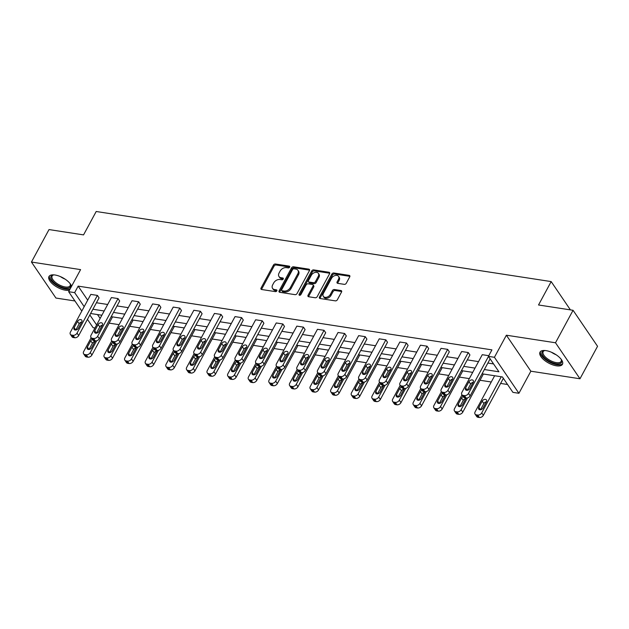 <?xml version="1.0" encoding="UTF-8"?>
<svg xmlns="http://www.w3.org/2000/svg" width="629" height="629" viewBox="0 0 629 629"><rect width="100%" height="100%" fill="white"/><g stroke="black" fill="none" stroke-linecap="round" stroke-linejoin="round"><path stroke-width="0.94" d="M289.647 267.16A1.124 0.778 -34.2 0 0 289.222 266.13L275.447 264.007A1.604 1.116 -34.2 0 0 273.458 265.084L261.051 288.035A1.604 1.116 -34.2 0 0 261.019 289.136A1.604 1.116 -34.2 0 0 261.656 289.513L275.431 291.628A1.124 0.778 -34.2 0 0 276.398 289.843L274.614 289.568A5.134 3.57 -34.2 0 1 272.569 288.381A5.134 3.57 -34.2 0 1 272.672 284.851L273.709 282.94A5.134 3.57 -34.2 0 1 280.062 279.496L281.847 279.771A1.124 0.778 -34.2 0 0 282.806 277.987L281.029 277.711A5.134 3.57 -34.2 0 1 278.985 276.524A5.134 3.57 -34.2 0 1 279.087 272.994L280.117 271.083A5.134 3.57 -34.2 0 1 286.47 267.639L288.255 267.915A1.124 0.778 -34.2 0 0 289.647 267.16M556.398 365.819A12.761 5.488 28.4 0 1 544.109 360.016A12.761 5.488 28.4 0 1 540.012 352.161A12.761 5.488 28.4 0 1 546.074 350.644A12.761 5.488 28.4 0 1 558.371 356.439A12.761 5.488 28.4 0 1 562.46 364.301A12.761 5.488 28.4 0 1 556.398 365.819M69.528 290.055A12.761 5.488 28.4 0 1 65.361 290.181A12.761 5.488 28.4 0 1 53.072 284.379A12.761 5.488 28.4 0 1 48.976 276.524A12.761 5.488 28.4 0 1 55.038 274.999A12.761 5.488 28.4 0 1 71.557 286.305M579.985 378.768L555.501 342.774L506.369 335.21L530.86 371.204L579.985 378.768L597.55 346.296L573.066 310.294L538.526 304.979L551.169 281.588L96.19 211.501L83.547 234.892L49.015 229.569L31.45 262.049L55.934 298.044L74.945 300.976M573.066 310.294L555.501 342.774M344.283 284.347A1.604 1.116 -34.2 0 0 346.272 283.27L349.748 276.831A1.604 1.116 -34.2 0 0 349.779 275.73A1.604 1.116 -34.2 0 0 349.142 275.36L333.85 273.002A1.604 1.116 -34.2 0 0 331.86 274.079L319.453 297.03A1.604 1.116 -34.2 0 0 319.422 298.13A1.604 1.116 -34.2 0 0 320.059 298.508L335.351 300.859A1.604 1.116 -34.2 0 0 337.341 299.789L341.547 292.005A1.604 1.116 -34.2 0 0 341.578 290.905A1.604 1.116 -34.2 0 0 340.942 290.535L334.392 289.521A1.604 1.116 -34.2 0 0 332.411 290.598L330.319 294.458A4.293 2.98 -34.2 0 1 326.758 297.21A4.293 2.98 -34.2 0 1 323.306 296.338A4.293 2.98 -34.2 0 1 323.385 293.389L331.554 278.277A4.293 2.98 -34.2 0 1 335.115 275.526A4.293 2.98 -34.2 0 1 338.575 276.398A4.293 2.98 -34.2 0 1 338.488 279.347L337.128 281.863A1.604 1.116 -34.2 0 0 337.097 282.971A1.604 1.116 -34.2 0 0 337.734 283.341L344.283 284.347M81.809 311.056L68.64 291.699L80.583 269.613L31.45 262.049M68.64 291.699L74.647 292.627L84.192 306.653M484.361 369.545L498.915 371.786L488.419 356.368L491.933 349.873L78.161 286.132L74.647 292.627M488.419 356.368L494.433 357.288L518.917 393.29L512.91 392.362L502.422 376.944L482.058 373.807M506.369 335.21L494.433 357.288M309.437 270.619A1.604 1.116 -34.2 0 0 309.468 269.519A1.604 1.116 -34.2 0 0 308.831 269.149L293.531 266.79A1.604 1.116 -34.2 0 0 291.541 267.868L279.134 290.818A1.604 1.116 -34.2 0 0 279.103 291.927A1.604 1.116 -34.2 0 0 279.74 292.296L295.04 294.655A1.604 1.116 -34.2 0 0 297.022 293.578L309.437 270.619M313.69 269.896L328.983 272.255A1.604 1.116 -34.2 0 1 329.627 272.624A1.604 1.116 -34.2 0 1 329.596 273.725L317.181 296.684A1.604 1.116 -34.2 0 1 315.2 297.761L308.65 296.746A1.604 1.116 -34.2 0 1 308.013 296.377A1.604 1.116 -34.2 0 1 308.045 295.276L313.077 285.967A1.604 1.116 -34.2 0 0 313.108 284.858A1.604 1.116 -34.2 0 0 312.471 284.489L308.124 283.821A1.604 1.116 -34.2 0 0 306.142 284.898L300.898 294.584A1.124 0.778 -34.2 0 1 299.089 294.309L311.701 270.973A1.604 1.116 -34.2 0 1 313.69 269.896L314.351 270.871L329.651 273.23L328.983 272.255M570.417 309.885L551.169 281.588M482.82 373.925L483.158 374.428L462.779 412.129A3.271 2.272 145.8 0 1 458.73 414.322L457.409 414.118A3.271 2.272 145.8 0 1 456.111 413.363L454.452 410.926A3.271 2.272 -34.2 0 0 455.758 411.688L457.079 411.893A3.271 2.272 -34.2 0 0 461.12 409.699L462.779 412.129M441.613 367.572L441.959 368.083L421.572 405.784A3.271 2.272 145.8 0 1 417.522 407.977L416.201 407.773A3.271 2.272 145.8 0 1 414.904 407.01L413.253 404.581A3.271 2.272 -34.2 0 0 414.55 405.335L415.871 405.54A3.271 2.272 -34.2 0 0 419.92 403.354L421.572 405.784M400.406 361.227L400.752 361.738L380.364 399.439A3.271 2.272 145.8 0 1 376.323 401.624L375.002 401.42A3.271 2.272 145.8 0 1 373.697 400.665L372.046 398.236A3.271 2.272 -34.2 0 0 373.343 398.99L374.664 399.195A3.271 2.272 -34.2 0 0 378.713 397.001L380.364 399.439M359.198 354.882L359.544 355.385L339.157 393.086A3.271 2.272 145.8 0 1 335.115 395.279L333.795 395.075A3.271 2.272 145.8 0 1 332.489 394.32L330.838 391.883A3.271 2.272 -34.2 0 0 332.136 392.645L333.456 392.85A3.271 2.272 -34.2 0 0 337.506 390.656L339.157 393.086M317.991 348.537L318.337 349.04L297.957 386.741A3.271 2.272 145.8 0 1 293.908 388.934L292.587 388.73A3.271 2.272 145.8 0 1 291.29 387.967L289.631 385.538A3.271 2.272 -34.2 0 0 290.936 386.292L292.257 386.497A3.271 2.272 -34.2 0 0 296.298 384.311L297.957 386.741M276.791 342.184L277.13 342.695L256.75 380.396A3.271 2.272 145.8 0 1 252.701 382.581L251.38 382.377A3.271 2.272 145.8 0 1 250.083 381.622L248.424 379.193A3.271 2.272 -34.2 0 0 249.729 379.947L251.05 380.152A3.271 2.272 -34.2 0 0 255.091 377.958L256.75 380.396M235.584 335.839L235.93 336.342L215.543 374.043A3.271 2.272 145.8 0 1 211.493 376.236L210.172 376.032A3.271 2.272 145.8 0 1 208.875 375.277L207.224 372.84A3.271 2.272 -34.2 0 0 208.521 373.602L209.842 373.807A3.271 2.272 -34.2 0 0 213.891 371.613L215.543 374.043M194.377 329.494L194.723 329.997L174.335 367.698A3.271 2.272 145.8 0 1 170.294 369.891L168.973 369.687A3.271 2.272 145.8 0 1 167.668 368.924L166.017 366.495A3.271 2.272 -34.2 0 0 167.314 367.257L168.635 367.454A3.271 2.272 -34.2 0 0 172.684 365.268L174.335 367.698M153.169 323.141L153.515 323.652L133.128 361.353A3.271 2.272 145.8 0 1 129.087 363.538L127.766 363.342A3.271 2.272 145.8 0 1 126.46 362.579L124.809 360.15A3.271 2.272 -34.2 0 0 126.107 360.904L127.428 361.109A3.271 2.272 -34.2 0 0 131.477 358.915L133.128 361.353M111.962 316.796L112.308 317.299L91.928 355A3.271 2.272 145.8 0 1 87.879 357.193L86.558 356.989A3.271 2.272 145.8 0 1 85.261 356.234L83.602 353.797A3.271 2.272 -34.2 0 0 84.907 354.559L86.228 354.764A3.271 2.272 -34.2 0 0 90.269 352.57L91.928 355M97.503 314.571L100.137 318.439M109.155 323.133L119.085 324.658M129.763 326.302L139.693 327.835M150.362 329.478L160.293 331.011M170.97 332.655L180.9 334.18M191.57 335.823L201.5 337.356M212.17 339L222.1 340.533M232.777 342.176L242.708 343.701M253.377 345.345L263.307 346.878M273.985 348.521L283.915 350.054M294.584 351.697L304.515 353.223M315.184 354.866L325.114 356.399M335.792 358.043L345.722 359.568M356.391 361.219L366.322 362.744M376.999 364.388L386.929 365.921M397.599 367.564L407.529 369.089M418.199 370.74L428.129 372.266M438.806 373.909L448.736 375.442M459.406 377.086L469.336 378.611M480.013 380.262L491.265 381.992M500.613 383.431L507.564 384.5M132.57 319.972L132.916 320.476L112.528 358.176A3.271 2.272 145.8 0 1 108.479 360.37L107.158 360.165A3.271 2.272 145.8 0 1 105.861 359.403L104.21 356.973A3.271 2.272 -34.2 0 0 105.507 357.736L106.828 357.932A3.271 2.272 -34.2 0 0 110.877 355.747L112.528 358.176M173.777 326.317L174.115 326.821L153.735 364.521A3.271 2.272 145.8 0 1 149.686 366.715L148.365 366.51A3.271 2.272 145.8 0 1 147.068 365.756L145.409 363.318A3.271 2.272 -34.2 0 0 146.714 364.081L148.035 364.285A3.271 2.272 -34.2 0 0 152.076 362.092L153.735 364.521M214.976 332.662L215.322 333.173L194.943 370.874A3.271 2.272 145.8 0 1 190.894 373.06L189.573 372.863A3.271 2.272 145.8 0 1 188.275 372.101L186.616 369.671A3.271 2.272 -34.2 0 0 187.922 370.426L189.243 370.63A3.271 2.272 -34.2 0 0 193.284 368.437L194.943 370.874M256.184 339.015L256.53 339.518L236.142 377.219A3.271 2.272 145.8 0 1 232.101 379.413L230.78 379.208A3.271 2.272 145.8 0 1 229.475 378.446L227.824 376.016A3.271 2.272 -34.2 0 0 229.121 376.771L230.442 376.975A3.271 2.272 -34.2 0 0 234.491 374.79L236.142 377.219M297.391 345.36L297.737 345.864L277.35 383.564A3.271 2.272 145.8 0 1 273.308 385.758L271.987 385.553A3.271 2.272 145.8 0 1 270.682 384.799L269.031 382.361A3.271 2.272 -34.2 0 0 270.328 383.124L271.649 383.328A3.271 2.272 -34.2 0 0 275.699 381.135L277.35 383.564M338.599 351.705L338.945 352.216L318.557 389.917A3.271 2.272 145.8 0 1 314.508 392.103L313.187 391.898A3.271 2.272 145.8 0 1 311.89 391.144L310.239 388.714A3.271 2.272 -34.2 0 0 311.536 389.469L312.857 389.673A3.271 2.272 -34.2 0 0 316.906 387.48L318.557 389.917M379.806 358.05L380.144 358.561L359.764 396.262A3.271 2.272 145.8 0 1 355.715 398.456L354.394 398.251A3.271 2.272 145.8 0 1 353.097 397.489L351.438 395.059A3.271 2.272 -34.2 0 0 352.743 395.814L354.064 396.018A3.271 2.272 -34.2 0 0 358.105 393.833L359.764 396.262M421.005 364.403L421.351 364.906L400.972 402.607A3.271 2.272 145.8 0 1 396.923 404.801L395.602 404.596A3.271 2.272 145.8 0 1 394.304 403.842L392.645 401.404A3.271 2.272 -34.2 0 0 393.951 402.167L395.264 402.371A3.271 2.272 -34.2 0 0 399.313 400.178L400.972 402.607M462.213 370.748L462.559 371.259L442.171 408.96A3.271 2.272 145.8 0 1 438.13 411.146L436.809 410.941A3.271 2.272 145.8 0 1 435.504 410.187L433.853 407.757A3.271 2.272 -34.2 0 0 435.15 408.512L436.471 408.716A3.271 2.272 -34.2 0 0 440.52 406.523L442.171 408.96M94.971 327.984L93.123 327.701L87.447 319.351M530.86 371.204L518.917 393.29M89.829 314.94L96.622 324.934M472.717 372.368L461.458 370.63M452.109 369.192L440.858 367.462M431.51 366.023L420.251 364.285M410.91 362.847L399.651 361.109M390.302 359.67L379.043 357.94M369.703 356.501L358.444 354.764M349.095 353.325L337.844 351.587M328.495 350.149L317.236 348.419M307.896 346.98L296.636 345.242M287.288 343.804L276.029 342.066M266.688 340.627L255.429 338.897M246.081 337.459L234.829 335.721M225.481 334.282L214.222 332.544M204.881 331.106L193.622 329.376M184.273 327.937L173.014 326.199M163.674 324.761L152.415 323.023M143.066 321.584L131.815 319.854M122.466 318.416L111.207 316.678M101.867 315.239L90.607 313.501M92.911 309.248L104.17 310.978M113.511 312.416L124.77 314.154M134.119 315.593L145.378 317.323M154.718 318.769L165.977 320.499M175.318 321.938L186.577 323.676M195.926 325.114L207.185 326.844M216.525 328.283L227.784 330.021M237.133 331.459L248.384 333.197M257.733 334.636L268.992 336.366M278.332 337.804L289.592 339.542M298.94 340.981L310.199 342.719M319.54 344.157L330.799 345.887M340.147 347.326L351.399 349.064M360.747 350.502L372.006 352.24M381.347 353.679L392.606 355.409M401.955 356.847L413.214 358.585M422.554 360.024L433.813 361.761M443.162 363.2L454.413 364.93M463.762 366.369L475.021 368.107M96.426 302.746L107.677 304.483M117.025 305.922L128.285 307.66M137.625 309.098L148.884 310.828M158.233 312.267L169.492 314.005M178.833 315.443L190.092 317.181M199.44 318.62L210.691 320.35M220.04 321.789L231.299 323.526M240.64 324.965L251.899 326.703M261.247 328.141L272.506 329.871M281.847 331.31L293.106 333.048M302.455 334.486L313.706 336.216M323.054 337.663L334.313 339.393M343.654 340.832L354.913 342.569M364.262 344.008L375.521 345.738M384.862 347.184L396.121 348.914M405.461 350.353L416.72 352.091M426.069 353.529L437.328 355.259M446.669 356.698L457.928 358.436M467.276 359.874L478.535 361.612M487.876 363.051L493.561 363.924M78.161 286.132L87.698 300.159M490.133 358.876L470.146 395.845A3.271 2.272 145.8 0 1 466.097 398.039L464.776 397.835A3.271 2.272 145.8 0 1 463.479 397.072L461.82 394.642A3.271 2.272 -34.2 0 1 461.883 392.394L482.27 354.693L488.78 355.7M461.67 351.525L468.267 352.539L447.887 390.239A3.271 2.272 -34.2 0 1 443.838 392.433L442.517 392.229A3.271 2.272 -34.2 0 1 441.22 391.466A3.271 2.272 -34.2 0 1 441.283 389.225L461.67 351.525M441.22 391.466L442.871 393.903A3.271 2.272 145.8 0 0 444.176 394.658L445.497 394.863A3.271 2.272 145.8 0 0 449.538 392.669L469.926 354.968L468.267 352.539M441.063 348.348L447.667 349.362L427.28 387.063A3.271 2.272 -34.2 0 1 423.238 389.257L421.917 389.052A3.271 2.272 -34.2 0 1 420.612 388.297A3.271 2.272 -34.2 0 1 420.683 386.049L441.063 348.348M420.612 388.297L422.271 390.727A3.271 2.272 145.8 0 0 423.569 391.49L424.889 391.686A3.271 2.272 145.8 0 0 428.939 389.5L449.326 351.8L447.667 349.362M420.463 345.172L427.067 346.194L406.68 383.894A3.271 2.272 -34.2 0 1 402.631 386.08L401.31 385.884A3.271 2.272 -34.2 0 1 400.013 385.121A3.271 2.272 -34.2 0 1 400.075 382.872L420.463 345.172M400.013 385.121L401.672 387.558A3.271 2.272 145.8 0 0 402.969 388.313L404.29 388.518A3.271 2.272 145.8 0 0 408.331 386.324L428.719 348.623L427.067 346.194M399.855 342.003L406.46 343.017L386.08 380.718A3.271 2.272 -34.2 0 1 382.031 382.912L380.71 382.707A3.271 2.272 -34.2 0 1 379.413 381.952A3.271 2.272 -34.2 0 1 379.476 379.704L399.855 342.003M379.413 381.952L381.064 384.382A3.271 2.272 145.8 0 0 382.361 385.137L383.682 385.341A3.271 2.272 145.8 0 0 387.731 383.147L408.119 345.447L406.46 343.017M379.256 338.827L385.86 339.841L365.473 377.542A3.271 2.272 -34.2 0 1 361.431 379.735L360.11 379.531A3.271 2.272 -34.2 0 1 358.805 378.776A3.271 2.272 -34.2 0 1 358.868 376.527L379.256 338.827M358.805 378.776L360.464 381.205A3.271 2.272 145.8 0 0 361.761 381.968L363.082 382.173A3.271 2.272 145.8 0 0 367.132 379.979L387.511 342.278L385.86 339.841M358.656 335.65L365.26 336.672L344.873 374.373A3.271 2.272 -34.2 0 1 340.824 376.567L339.503 376.362A3.271 2.272 -34.2 0 1 338.205 375.599A3.271 2.272 -34.2 0 1 338.268 373.351L358.656 335.65M338.205 375.599L339.857 378.037A3.271 2.272 145.8 0 0 341.162 378.792L342.483 378.996A3.271 2.272 145.8 0 0 346.524 376.802L366.911 339.102L365.26 336.672M338.048 332.482L344.653 333.496L324.265 371.196A3.271 2.272 -34.2 0 1 320.224 373.39L318.903 373.186A3.271 2.272 -34.2 0 1 317.606 372.431A3.271 2.272 -34.2 0 1 317.669 370.182L338.048 332.482M317.606 372.431L319.257 374.86A3.271 2.272 145.8 0 0 320.554 375.615L321.875 375.82A3.271 2.272 145.8 0 0 325.924 373.626L346.312 335.925L344.653 333.496M317.448 329.305L324.053 330.319L303.665 368.02A3.271 2.272 -34.2 0 1 299.616 370.214L298.295 370.009A3.271 2.272 -34.2 0 1 296.998 369.254A3.271 2.272 -34.2 0 1 297.061 367.006L317.448 329.305M296.998 369.254L298.657 371.684A3.271 2.272 145.8 0 0 299.954 372.447L301.275 372.651A3.271 2.272 145.8 0 0 305.324 370.457L325.704 332.757L324.053 330.319M296.841 326.129L303.445 327.151L283.066 364.851A3.271 2.272 -34.2 0 1 279.017 367.045L277.696 366.841A3.271 2.272 -34.2 0 1 276.398 366.078A3.271 2.272 -34.2 0 1 276.461 363.829L296.841 326.129M277.68 367.965A2.618 1.816 -34.2 0 0 276.186 369.388L272.813 375.623A2.618 1.816 -34.2 0 0 272.758 377.424A2.618 1.816 -34.2 0 0 274.865 377.95A2.618 1.816 -34.2 0 0 277.035 376.276L280.408 370.041A2.618 1.816 -34.2 0 0 280.636 369.467A3.271 2.272 145.8 0 0 284.717 367.281L305.104 329.58L303.445 327.151M276.241 322.96L282.846 323.974L262.458 361.675A3.271 2.272 -34.2 0 1 258.417 363.869L257.096 363.664A3.271 2.272 -34.2 0 1 255.791 362.909A3.271 2.272 -34.2 0 1 255.854 360.661L276.241 322.96M255.791 362.909L257.45 365.339A3.271 2.272 145.8 0 0 258.747 366.094L260.068 366.298A3.271 2.272 145.8 0 0 264.117 364.112L284.497 326.412L282.846 323.974M255.641 319.784L262.246 320.806L241.858 358.506A3.271 2.272 -34.2 0 1 237.809 360.692L236.488 360.488A3.271 2.272 -34.2 0 1 235.191 359.733A3.271 2.272 -34.2 0 1 235.254 357.484L255.641 319.784M235.191 359.733L236.842 362.162A3.271 2.272 145.8 0 0 238.147 362.925L239.468 363.13A3.271 2.272 145.8 0 0 243.509 360.936L263.897 323.235L262.246 320.806M235.034 316.607L241.638 317.629L221.259 355.33A3.271 2.272 -34.2 0 1 217.209 357.524L215.889 357.319A3.271 2.272 -34.2 0 1 214.591 356.557A3.271 2.272 -34.2 0 1 214.654 354.308L235.034 316.607M214.591 356.557L216.242 358.994A3.271 2.272 145.8 0 0 217.54 359.749L218.861 359.953A3.271 2.272 145.8 0 0 222.91 357.759L243.297 320.059L241.638 317.629M214.434 313.439L221.038 314.453L200.651 352.154A3.271 2.272 -34.2 0 1 196.602 354.347L195.289 354.143A3.271 2.272 -34.2 0 1 193.984 353.388A3.271 2.272 -34.2 0 1 194.047 351.139L214.434 313.439M193.984 353.388L195.643 355.817A3.271 2.272 145.8 0 0 196.94 356.572L198.261 356.777A3.271 2.272 145.8 0 0 202.31 354.591L222.69 316.89L221.038 314.453M193.834 310.262L200.431 311.284L180.051 348.985A3.271 2.272 -34.2 0 1 176.002 351.171L174.681 350.966A3.271 2.272 -34.2 0 1 173.384 350.211A3.271 2.272 -34.2 0 1 173.447 347.963L193.834 310.262M173.384 350.211L175.035 352.641A3.271 2.272 145.8 0 0 176.34 353.404L177.661 353.608A3.271 2.272 145.8 0 0 181.702 351.414L202.09 313.714L200.431 311.284M173.227 307.094L179.831 308.108L159.444 345.808A3.271 2.272 -34.2 0 1 155.402 348.002L154.081 347.798A3.271 2.272 -34.2 0 1 152.776 347.035A3.271 2.272 -34.2 0 1 152.839 344.794L173.227 307.094M152.776 347.035L154.435 349.472A3.271 2.272 145.8 0 0 155.733 350.227L157.053 350.432A3.271 2.272 145.8 0 0 161.103 348.238L181.482 310.537L179.831 308.108M152.627 303.917L159.231 304.931L138.844 342.632A3.271 2.272 -34.2 0 1 134.795 344.826L133.474 344.621A3.271 2.272 -34.2 0 1 132.176 343.866A3.271 2.272 -34.2 0 1 132.239 341.618L152.627 303.917M132.176 343.866L133.828 346.296A3.271 2.272 145.8 0 0 135.133 347.051L136.454 347.255A3.271 2.272 145.8 0 0 140.495 345.069L160.882 307.369L159.231 304.931M132.019 300.741L138.624 301.763L118.244 339.463A3.271 2.272 -34.2 0 1 114.195 341.649L112.874 341.445A3.271 2.272 -34.2 0 1 111.577 340.69A3.271 2.272 -34.2 0 1 111.64 338.441L132.019 300.741M111.577 340.69L113.228 343.119A3.271 2.272 145.8 0 0 114.525 343.882L115.846 344.087A3.271 2.272 145.8 0 0 119.895 341.893L140.283 304.192L138.624 301.763M111.419 297.572L118.024 298.586L97.637 336.287A3.271 2.272 -34.2 0 1 93.595 338.481L92.274 338.276A3.271 2.272 -34.2 0 1 90.969 337.514A3.271 2.272 -34.2 0 1 91.032 335.273L111.419 297.572M90.969 337.514L92.628 339.951A3.271 2.272 145.8 0 0 93.925 340.706L95.246 340.91A3.271 2.272 145.8 0 0 99.296 338.716L119.675 301.016L118.024 298.586M90.82 294.396L97.416 295.41L77.037 333.111A3.271 2.272 -34.2 0 1 72.988 335.304L71.667 335.1A3.271 2.272 -34.2 0 1 70.369 334.345A3.271 2.272 -34.2 0 1 70.432 332.096L90.82 294.396M70.369 334.345L72.02 336.774A3.271 2.272 145.8 0 0 73.326 337.529L74.647 337.734A3.271 2.272 145.8 0 0 78.688 335.548L99.075 297.847L97.416 295.41M278.985 276.524L279.646 277.491A5.134 3.57 -34.2 0 0 281.69 278.686L281.029 277.711M283.278 278.93L281.69 278.686M272.569 288.381L273.238 289.356A5.134 3.57 -34.2 0 0 275.274 290.543L274.614 289.568M276.862 290.787L275.274 290.543M289.686 267.073L276.107 264.982A1.604 1.116 -34.2 0 0 274.126 266.051L261.711 289.01A1.604 1.116 -34.2 0 0 261.546 289.489M309.594 270.14A1.604 1.116 -34.2 0 0 309.492 270.124L294.191 267.765A1.604 1.116 -34.2 0 0 292.21 268.842L279.795 291.793A1.604 1.116 -34.2 0 0 279.638 292.273M293.995 268.795A1.124 0.778 -34.2 0 0 292.603 269.55L281.706 289.694A1.124 0.778 -34.2 0 0 282.13 290.732L284.009 291.023A5.134 3.57 -34.2 0 0 290.37 287.579L297.816 273.804A5.134 3.57 -34.2 0 0 297.91 270.273A5.134 3.57 -34.2 0 0 295.874 269.086L293.995 268.795M281.69 290.472L282.35 291.439A1.124 0.778 -34.2 0 0 282.791 291.699L282.13 290.732M297.91 270.273L298.578 271.248A5.134 3.57 -34.2 0 1 298.476 274.779L291.03 288.554A5.134 3.57 -34.2 0 1 284.678 291.99L282.791 291.699M313.108 284.858L313.769 285.833A1.604 1.116 -34.2 0 1 313.737 286.934L308.705 296.243A1.604 1.116 -34.2 0 0 308.54 296.731M314.351 270.871A1.604 1.116 -34.2 0 0 312.361 271.948L299.75 295.284A1.124 0.778 -34.2 0 0 299.711 295.347M318.298 276.304A4.293 2.98 -34.2 0 0 318.384 273.356A4.293 2.98 -34.2 0 0 314.925 272.483A4.293 2.98 -34.2 0 0 311.363 275.235L308.485 280.558A1.604 1.116 -34.2 0 0 308.454 281.666A1.604 1.116 -34.2 0 0 309.091 282.036L313.439 282.704A1.604 1.116 -34.2 0 0 315.42 281.627L318.298 276.304L318.958 277.279A4.293 2.98 -34.2 0 0 319.045 274.33L318.384 273.356M308.454 281.666L309.114 282.633A1.604 1.116 -34.2 0 0 309.751 283.011L309.091 282.036M318.958 277.279L316.08 282.602A1.604 1.116 -34.2 0 1 314.099 283.679L309.751 283.011M338.575 276.398L339.235 277.373A4.293 2.98 -34.2 0 1 339.157 280.322L337.789 282.838A1.604 1.116 -34.2 0 0 337.631 283.317M323.306 296.338L323.966 297.313A4.293 2.98 -34.2 0 0 327.426 298.185A4.293 2.98 -34.2 0 0 330.98 295.433L330.319 294.458M341.712 291.526A1.604 1.116 -34.2 0 0 341.602 291.502L335.053 290.496A1.604 1.116 -34.2 0 0 333.071 291.573L330.98 295.433M349.913 276.351A1.604 1.116 -34.2 0 0 349.803 276.328L334.51 273.977A1.604 1.116 -34.2 0 0 332.521 275.054L320.114 298.004A1.604 1.116 -34.2 0 0 319.949 298.484M83.602 353.797A3.271 2.272 -34.2 0 1 83.665 351.556L91.134 337.749M96.638 340.8L90.269 352.57M94.971 341.5A2.618 1.816 -34.2 0 0 92.408 343.253L89.051 349.465M92.259 339.408A2.618 1.816 -34.2 0 0 90.757 340.824L87.384 347.059A2.618 1.816 -34.2 0 0 87.337 348.859A2.618 1.816 -34.2 0 0 89.444 349.386A2.618 1.816 -34.2 0 0 91.614 347.711L94.979 341.476A2.618 1.816 -34.2 0 0 95.207 340.902M78.373 328.252A2.618 1.816 145.8 0 1 76.203 329.934A2.618 1.816 145.8 0 1 74.096 329.399A2.618 1.816 145.8 0 1 74.151 327.599L77.524 321.364A2.618 1.816 145.8 0 1 79.686 319.689A2.618 1.816 145.8 0 1 81.794 320.216A2.618 1.816 145.8 0 1 81.746 322.017L78.373 328.252M75.818 330.013L79.175 323.801A2.618 1.816 145.8 0 1 81.731 322.04M104.21 356.973A3.271 2.272 -34.2 0 1 104.272 354.725L111.734 340.926M117.238 343.977L110.877 355.747M115.571 344.676A2.618 1.816 -34.2 0 0 113.016 346.43L109.658 352.641L107.991 350.235A2.618 1.816 -34.2 0 0 107.936 352.028A2.618 1.816 -34.2 0 0 110.044 352.562A2.618 1.816 -34.2 0 0 112.214 350.888L115.587 344.645A2.618 1.816 -34.2 0 0 115.807 344.079M112.858 342.577A2.618 1.816 -34.2 0 0 111.357 344L107.991 350.235M124.809 360.15A3.271 2.272 -34.2 0 1 124.872 357.901L132.334 344.102M137.837 347.153L131.477 358.915M136.178 347.845A2.618 1.816 -34.2 0 0 133.615 349.606L130.258 355.817L128.591 353.404A2.618 1.816 -34.2 0 0 128.536 355.204A2.618 1.816 -34.2 0 0 130.643 355.739A2.618 1.816 -34.2 0 0 132.813 354.056L136.186 347.821A2.618 1.816 -34.2 0 0 136.414 347.255M133.458 345.753A2.618 1.816 -34.2 0 0 131.964 347.169L128.591 353.404M98.981 331.428A2.618 1.816 145.8 0 1 96.811 333.103A2.618 1.816 145.8 0 1 94.704 332.576A2.618 1.816 145.8 0 1 94.751 330.775L98.124 324.54A2.618 1.816 145.8 0 1 100.294 322.858A2.618 1.816 145.8 0 1 102.401 323.392A2.618 1.816 145.8 0 1 102.346 325.193L98.981 331.428M96.418 333.181L99.775 326.97A2.618 1.816 145.8 0 1 102.338 325.217M119.581 334.597A2.618 1.816 145.8 0 1 117.411 336.279A2.618 1.816 145.8 0 1 115.304 335.744A2.618 1.816 145.8 0 1 115.351 333.952L118.724 327.717A2.618 1.816 145.8 0 1 120.894 326.034A2.618 1.816 145.8 0 1 123.001 326.569A2.618 1.816 145.8 0 1 122.954 328.362L119.581 334.597M117.025 336.358L120.383 330.146A2.618 1.816 145.8 0 1 122.938 328.393M70.118 283.648A11.039 4.749 28.4 0 1 70.377 284.182A11.039 4.749 28.4 0 1 66.619 288.255A11.039 4.749 28.4 0 1 55.281 283.648A11.039 4.749 28.4 0 1 53.3 274.944A11.039 4.749 28.4 0 1 53.89 274.865M53.78 274.881A10.221 4.395 -151.6 0 0 52.121 276.037A10.221 4.395 -151.6 0 0 56.036 282.838A10.221 4.395 -151.6 0 0 70.11 285.763A10.221 4.395 -151.6 0 0 70.173 283.742M49.447 275.919A12.674 5.449 -151.6 0 0 54.464 283.954A12.674 5.449 -151.6 0 0 70.133 288.939M561.154 359.285A11.039 4.749 28.4 0 1 561.414 359.819A11.039 4.749 28.4 0 1 557.656 363.892A11.039 4.749 28.4 0 1 546.31 359.285A11.039 4.749 28.4 0 1 544.337 350.581A11.039 4.749 28.4 0 1 544.918 350.51M544.808 350.518A10.221 4.395 -151.6 0 0 543.157 351.682A10.221 4.395 -151.6 0 0 547.073 358.483A10.221 4.395 -151.6 0 0 561.147 361.4A10.221 4.395 -151.6 0 0 561.21 359.387M540.476 351.556A12.674 5.449 -151.6 0 0 545.5 359.591A12.674 5.449 -151.6 0 0 562.711 363.578M145.409 363.318A3.271 2.272 -34.2 0 1 145.48 361.077L152.941 347.271M158.445 350.322L152.076 362.092M156.778 351.021A2.618 1.816 -34.2 0 0 154.223 352.775L150.866 358.986M154.066 348.93A2.618 1.816 -34.2 0 0 152.564 350.345L149.191 356.58A2.618 1.816 -34.2 0 0 149.144 358.381A2.618 1.816 -34.2 0 0 151.251 358.907A2.618 1.816 -34.2 0 0 153.421 357.233L156.794 350.998A2.618 1.816 -34.2 0 0 157.014 350.424M140.181 337.773A2.618 1.816 145.8 0 1 138.01 339.456A2.618 1.816 145.8 0 1 135.903 338.921A2.618 1.816 145.8 0 1 135.958 337.12L139.331 330.885A2.618 1.816 145.8 0 1 141.501 329.211A2.618 1.816 145.8 0 1 143.609 329.738A2.618 1.816 145.8 0 1 143.554 331.538L140.181 337.773M137.625 339.526L140.982 333.323A2.618 1.816 145.8 0 1 143.538 331.562M166.017 366.495A3.271 2.272 -34.2 0 1 166.08 364.246L173.541 350.447M179.045 353.498L172.684 365.268M177.378 354.198A2.618 1.816 -34.2 0 0 174.823 355.951L171.465 362.162M174.665 352.098A2.618 1.816 -34.2 0 0 173.172 353.522L169.799 359.757A2.618 1.816 -34.2 0 0 169.744 361.549A2.618 1.816 -34.2 0 0 171.851 362.084A2.618 1.816 -34.2 0 0 174.021 360.409L177.394 354.166A2.618 1.816 -34.2 0 0 177.622 353.6M160.788 340.949A2.618 1.816 145.8 0 1 158.618 342.624A2.618 1.816 145.8 0 1 156.511 342.097A2.618 1.816 145.8 0 1 156.558 340.297L159.931 334.062A2.618 1.816 145.8 0 1 162.101 332.379A2.618 1.816 145.8 0 1 164.208 332.914A2.618 1.816 145.8 0 1 164.161 334.714L160.788 340.949M158.225 342.703L161.59 336.491A2.618 1.816 145.8 0 1 164.145 334.738M186.616 369.671A3.271 2.272 -34.2 0 1 186.679 367.422L194.141 353.624M199.652 356.667L193.284 368.437M195.273 355.275A2.618 1.816 -34.2 0 0 193.771 356.69L190.398 362.925A2.618 1.816 -34.2 0 0 190.351 364.726A2.618 1.816 -34.2 0 0 192.458 365.26A2.618 1.816 -34.2 0 0 194.628 363.578L197.993 357.343A2.618 1.816 -34.2 0 0 195.422 359.128L192.065 365.339M197.993 357.343A2.618 1.816 -34.2 0 0 198.221 356.777M181.388 344.118A2.618 1.816 145.8 0 1 179.218 345.801A2.618 1.816 145.8 0 1 177.111 345.266A2.618 1.816 145.8 0 1 177.166 343.473L180.531 337.238A2.618 1.816 145.8 0 1 182.701 335.556A2.618 1.816 145.8 0 1 184.808 336.09A2.618 1.816 145.8 0 1 184.761 337.883L181.388 344.118M178.833 345.879L182.19 339.668A2.618 1.816 145.8 0 1 184.745 337.915M207.224 372.84A3.271 2.272 -34.2 0 1 207.287 370.599L214.748 356.792M220.252 359.843L213.891 371.613M218.585 360.543A2.618 1.816 -34.2 0 0 216.03 362.296L212.673 368.508M215.873 358.444A2.618 1.816 -34.2 0 0 214.371 359.867L211.006 366.102A2.618 1.816 -34.2 0 0 210.951 367.902A2.618 1.816 -34.2 0 0 213.058 368.429A2.618 1.816 -34.2 0 0 215.228 366.754L218.601 360.519A2.618 1.816 -34.2 0 0 218.821 359.945M201.995 347.294A2.618 1.816 145.8 0 1 199.825 348.977A2.618 1.816 145.8 0 1 197.718 348.442A2.618 1.816 145.8 0 1 197.765 346.642L201.138 340.407A2.618 1.816 145.8 0 1 203.309 338.732A2.618 1.816 145.8 0 1 205.416 339.259A2.618 1.816 145.8 0 1 205.361 341.06L201.995 347.294M199.432 349.048L202.79 342.844A2.618 1.816 145.8 0 1 205.353 341.083M227.824 376.016A3.271 2.272 -34.2 0 1 227.887 373.768L235.348 359.969M240.852 363.019L234.491 374.79M239.193 363.719A2.618 1.816 -34.2 0 0 236.63 365.473L233.273 371.684M236.473 361.62A2.618 1.816 -34.2 0 0 234.979 363.043L231.606 369.278A2.618 1.816 -34.2 0 0 231.551 371.071A2.618 1.816 -34.2 0 0 233.658 371.605A2.618 1.816 -34.2 0 0 235.828 369.931L239.201 363.688A2.618 1.816 -34.2 0 0 239.429 363.122M222.595 350.471A2.618 1.816 145.8 0 1 220.425 352.146A2.618 1.816 145.8 0 1 218.318 351.619A2.618 1.816 145.8 0 1 218.365 349.818L221.738 343.583A2.618 1.816 145.8 0 1 223.908 341.901A2.618 1.816 145.8 0 1 226.015 342.435A2.618 1.816 145.8 0 1 225.968 344.236L222.595 350.471M220.04 352.224L223.397 346.013A2.618 1.816 145.8 0 1 225.953 344.26M248.424 379.193A3.271 2.272 -34.2 0 1 248.486 376.944L255.956 363.137M261.46 366.188L255.091 377.958M259.793 366.888A2.618 1.816 -34.2 0 0 257.237 368.649L253.872 374.853M257.08 364.796A2.618 1.816 -34.2 0 0 255.578 366.212L252.205 372.447A2.618 1.816 -34.2 0 0 252.158 374.247A2.618 1.816 -34.2 0 0 254.265 374.782A2.618 1.816 -34.2 0 0 256.435 373.099L259.808 366.864A2.618 1.816 -34.2 0 0 260.029 366.29M243.195 353.64A2.618 1.816 145.8 0 1 241.025 355.322A2.618 1.816 145.8 0 1 238.918 354.787A2.618 1.816 145.8 0 1 238.973 352.995L242.346 346.752A2.618 1.816 145.8 0 1 244.516 345.077A2.618 1.816 145.8 0 1 246.623 345.612A2.618 1.816 145.8 0 1 246.568 347.405L243.195 353.64M240.64 355.401L243.997 349.189A2.618 1.816 145.8 0 1 246.552 347.436M269.031 382.361A3.271 2.272 -34.2 0 1 269.094 380.12L276.556 366.314M282.059 369.365L275.699 381.135M280.392 370.064A2.618 1.816 -34.2 0 0 277.837 371.818L274.48 378.029M289.631 385.538A3.271 2.272 -34.2 0 1 289.694 383.289L297.155 369.49M302.667 372.541L296.298 384.311M301 373.241A2.618 1.816 -34.2 0 0 298.437 374.994L295.08 381.205M298.288 371.141A2.618 1.816 -34.2 0 0 296.786 372.565L293.413 378.8A2.618 1.816 -34.2 0 0 293.366 380.592A2.618 1.816 -34.2 0 0 295.473 381.127A2.618 1.816 -34.2 0 0 297.643 379.444L301.008 373.209A2.618 1.816 -34.2 0 0 301.236 372.643M310.239 388.714A3.271 2.272 -34.2 0 1 310.301 386.465L317.763 372.659M323.267 375.71L316.906 387.48M321.6 376.409A2.618 1.816 -34.2 0 0 319.045 378.171L315.687 384.374M318.887 374.318A2.618 1.816 -34.2 0 0 317.386 375.733L314.013 381.968A2.618 1.816 -34.2 0 0 313.965 383.769A2.618 1.816 -34.2 0 0 316.072 384.303A2.618 1.816 -34.2 0 0 318.243 382.621L321.616 376.386A2.618 1.816 -34.2 0 0 321.836 375.812M330.838 391.883A3.271 2.272 -34.2 0 1 330.901 389.642L338.363 375.835M343.866 378.886L337.506 390.656M342.2 379.586A2.618 1.816 -34.2 0 0 339.644 381.339L336.287 387.55M339.487 377.486A2.618 1.816 -34.2 0 0 337.993 378.91L334.62 385.145A2.618 1.816 -34.2 0 0 334.565 386.945A2.618 1.816 -34.2 0 0 336.672 387.472A2.618 1.816 -34.2 0 0 338.842 385.797L342.215 379.562A2.618 1.816 -34.2 0 0 342.443 378.988M351.438 395.059A3.271 2.272 -34.2 0 1 351.501 392.811L358.97 379.012M364.474 382.062L358.105 393.833M362.807 382.762A2.618 1.816 -34.2 0 0 360.252 384.516L356.887 390.727L355.22 388.321A2.618 1.816 -34.2 0 0 355.173 390.114A2.618 1.816 -34.2 0 0 357.28 390.648A2.618 1.816 -34.2 0 0 359.45 388.966L362.823 382.731A2.618 1.816 -34.2 0 0 363.043 382.165M360.095 380.663A2.618 1.816 -34.2 0 0 358.593 382.086L355.22 388.321M372.046 398.236A3.271 2.272 -34.2 0 1 372.109 395.987L379.57 382.18M385.074 385.231L378.713 397.001M383.407 385.931A2.618 1.816 -34.2 0 0 380.852 387.692L377.494 393.896L375.827 391.49A2.618 1.816 -34.2 0 0 375.772 393.29A2.618 1.816 -34.2 0 0 377.88 393.825A2.618 1.816 -34.2 0 0 380.05 392.142L383.423 385.907A2.618 1.816 -34.2 0 0 383.651 385.333M380.694 383.839A2.618 1.816 -34.2 0 0 379.193 385.255L375.827 391.49M392.645 401.404A3.271 2.272 -34.2 0 1 392.708 399.156L400.17 385.357M405.674 388.408L399.313 400.178M404.015 389.107A2.618 1.816 -34.2 0 0 401.451 390.861L398.094 397.072M401.294 387.008A2.618 1.816 -34.2 0 0 399.8 388.431L396.427 394.666A2.618 1.816 -34.2 0 0 396.38 396.467A2.618 1.816 -34.2 0 0 398.487 396.993A2.618 1.816 -34.2 0 0 400.657 395.319L404.022 389.084A2.618 1.816 -34.2 0 0 404.25 388.51M413.253 404.581A3.271 2.272 -34.2 0 1 413.316 402.332L420.777 388.533M426.281 391.584L419.92 403.354M424.614 392.284A2.618 1.816 -34.2 0 0 422.059 394.037L418.702 400.248M421.902 390.184A2.618 1.816 -34.2 0 0 420.4 391.6L417.027 397.843A2.618 1.816 -34.2 0 0 416.98 399.635A2.618 1.816 -34.2 0 0 419.087 400.17A2.618 1.816 -34.2 0 0 421.257 398.487L424.63 392.252A2.618 1.816 -34.2 0 0 424.85 391.686M433.853 407.757A3.271 2.272 -34.2 0 1 433.916 405.508L441.377 391.702M446.881 394.753L440.52 406.523M442.501 393.361A2.618 1.816 -34.2 0 0 441.008 394.776L437.635 401.011A2.618 1.816 -34.2 0 0 437.58 402.812A2.618 1.816 -34.2 0 0 439.687 403.346A2.618 1.816 -34.2 0 0 441.857 401.664L445.23 395.429A2.618 1.816 -34.2 0 0 442.659 397.206L439.301 403.417M445.23 395.429A2.618 1.816 -34.2 0 0 445.458 394.855M454.452 410.926A3.271 2.272 -34.2 0 1 454.515 408.677L461.985 394.878M467.489 397.929L461.12 409.699M465.822 398.629A2.618 1.816 -34.2 0 0 463.266 400.382L459.901 406.593M463.109 396.529A2.618 1.816 -34.2 0 0 461.607 397.953L458.234 404.188A2.618 1.816 -34.2 0 0 458.187 405.988A2.618 1.816 -34.2 0 0 460.294 406.515A2.618 1.816 -34.2 0 0 462.464 404.84L465.837 398.605A2.618 1.816 -34.2 0 0 466.058 398.031M263.803 356.816A2.618 1.816 145.8 0 1 261.633 358.499A2.618 1.816 145.8 0 1 259.525 357.964A2.618 1.816 145.8 0 1 259.573 356.163L262.946 349.928A2.618 1.816 145.8 0 1 265.116 348.254A2.618 1.816 145.8 0 1 267.223 348.781A2.618 1.816 145.8 0 1 267.176 350.581L263.803 356.816M259.573 356.163L261.216 358.577L264.597 352.358A2.618 1.816 145.8 0 1 267.16 350.605M284.402 359.992A2.618 1.816 145.8 0 1 282.232 361.667A2.618 1.816 145.8 0 1 280.125 361.14A2.618 1.816 145.8 0 1 280.18 359.34L283.545 353.105A2.618 1.816 145.8 0 1 285.715 351.422A2.618 1.816 145.8 0 1 287.823 351.957A2.618 1.816 145.8 0 1 287.775 353.757L284.402 359.992M280.18 359.34L281.816 361.746L285.204 355.534A2.618 1.816 145.8 0 1 287.76 353.781M279.017 367.045L280.668 369.475L279.355 369.27A3.271 2.272 145.8 0 1 278.049 368.515L276.398 366.078M305.01 363.161A2.618 1.816 145.8 0 1 302.84 364.844A2.618 1.816 145.8 0 1 300.733 364.309A2.618 1.816 145.8 0 1 300.78 362.516L304.153 356.273A2.618 1.816 145.8 0 1 306.323 354.599A2.618 1.816 145.8 0 1 308.43 355.133A2.618 1.816 145.8 0 1 308.375 356.926L305.01 363.161M300.78 362.516L302.423 364.922L305.804 358.711A2.618 1.816 145.8 0 1 308.367 356.95M325.61 366.337A2.618 1.816 145.8 0 1 323.44 368.012A2.618 1.816 145.8 0 1 321.333 367.485A2.618 1.816 145.8 0 1 321.38 365.685L324.753 359.45A2.618 1.816 145.8 0 1 326.923 357.775A2.618 1.816 145.8 0 1 329.03 358.302A2.618 1.816 145.8 0 1 328.983 360.103L325.61 366.337M323.054 368.091L326.412 361.879A2.618 1.816 145.8 0 1 328.967 360.126M346.209 369.514A2.618 1.816 145.8 0 1 344.039 371.189A2.618 1.816 145.8 0 1 341.932 370.654A2.618 1.816 145.8 0 1 341.987 368.861L345.36 362.626A2.618 1.816 145.8 0 1 347.53 360.944A2.618 1.816 145.8 0 1 349.638 361.478A2.618 1.816 145.8 0 1 349.582 363.279L346.209 369.514M343.654 371.267L347.011 365.056A2.618 1.816 145.8 0 1 349.567 363.303M366.817 372.683A2.618 1.816 145.8 0 1 364.647 374.365A2.618 1.816 145.8 0 1 362.54 373.83A2.618 1.816 145.8 0 1 362.587 372.038L365.96 365.795A2.618 1.816 145.8 0 1 368.13 364.12A2.618 1.816 145.8 0 1 370.237 364.655A2.618 1.816 145.8 0 1 370.19 366.448L366.817 372.683M364.254 374.444L367.611 368.232A2.618 1.816 145.8 0 1 370.174 366.471M387.417 375.859A2.618 1.816 145.8 0 1 385.247 377.534A2.618 1.816 145.8 0 1 383.14 377.007A2.618 1.816 145.8 0 1 383.195 375.206L386.56 368.971A2.618 1.816 145.8 0 1 388.73 367.297A2.618 1.816 145.8 0 1 390.837 367.823A2.618 1.816 145.8 0 1 390.79 369.624L387.417 375.859M384.862 377.612L388.219 371.401A2.618 1.816 145.8 0 1 390.774 369.648M408.017 379.035A2.618 1.816 145.8 0 1 405.854 380.71A2.618 1.816 145.8 0 1 403.747 380.175A2.618 1.816 145.8 0 1 403.794 378.383L407.167 372.148A2.618 1.816 145.8 0 1 409.337 370.465A2.618 1.816 145.8 0 1 411.445 371A2.618 1.816 145.8 0 1 411.39 372.8L408.017 379.035M405.461 380.789L408.819 374.577A2.618 1.816 145.8 0 1 411.382 372.824M428.624 382.204A2.618 1.816 145.8 0 1 426.454 383.887A2.618 1.816 145.8 0 1 424.347 383.352A2.618 1.816 145.8 0 1 424.394 381.551L427.767 375.316A2.618 1.816 145.8 0 1 429.937 373.642A2.618 1.816 145.8 0 1 432.044 374.176A2.618 1.816 145.8 0 1 431.997 375.969L428.624 382.204M426.069 383.965L429.426 377.754A2.618 1.816 145.8 0 1 431.981 375.993M449.224 385.38A2.618 1.816 145.8 0 1 447.054 387.055A2.618 1.816 145.8 0 1 444.947 386.528A2.618 1.816 145.8 0 1 445.002 384.728L448.375 378.493A2.618 1.816 145.8 0 1 450.545 376.818A2.618 1.816 145.8 0 1 452.652 377.345A2.618 1.816 145.8 0 1 452.597 379.145L449.224 385.38M446.669 387.134L450.026 380.922A2.618 1.816 145.8 0 1 452.581 379.169M501.25 376.763L481.728 412.868A3.271 2.272 -34.2 0 1 477.678 415.061L476.357 414.857A3.271 2.272 -34.2 0 1 475.06 414.102A3.271 2.272 -34.2 0 1 475.123 411.853L494.646 375.741M503.365 378.336L483.379 415.305A3.271 2.272 145.8 0 1 479.337 417.499L478.016 417.294A3.271 2.272 145.8 0 1 476.711 416.532L475.06 414.102M486.421 401.797A2.618 1.816 -34.2 0 0 483.866 403.559L480.509 409.77M483.064 408.009L486.437 401.774A2.618 1.816 -34.2 0 0 486.484 399.981A2.618 1.816 -34.2 0 0 484.377 399.446A2.618 1.816 -34.2 0 0 482.207 401.121L478.842 407.364A2.618 1.816 -34.2 0 0 478.787 409.157A2.618 1.816 -34.2 0 0 480.894 409.691A2.618 1.816 -34.2 0 0 483.064 408.009M488.474 356.446L468.487 393.416A3.271 2.272 -34.2 0 1 464.446 395.602L463.125 395.405A3.271 2.272 -34.2 0 1 461.82 394.642M469.832 388.557A2.618 1.816 145.8 0 1 467.661 390.232A2.618 1.816 145.8 0 1 465.554 389.697A2.618 1.816 145.8 0 1 465.602 387.904L468.975 381.669A2.618 1.816 145.8 0 1 471.145 379.987A2.618 1.816 145.8 0 1 473.252 380.521A2.618 1.816 145.8 0 1 473.205 382.314L469.832 388.557M467.268 390.31L470.626 384.099A2.618 1.816 145.8 0 1 473.189 382.346M289.749 266.9L289.222 266.13M276.917 290.614L276.398 289.843M283.333 278.757L282.806 277.987M261.711 289.01L261.051 288.035M274.126 266.051L273.458 265.084M276.107 264.982L275.447 264.007M279.795 291.793L279.134 290.818M292.21 268.842L291.541 267.868M294.191 267.765L293.531 266.79M309.492 270.124L308.831 269.149M284.678 291.99L284.009 291.023M291.03 288.554L290.37 287.579M298.476 274.779L297.816 273.804M308.705 296.243L308.045 295.276M313.737 286.934L313.077 285.967M299.75 295.284L299.089 294.309M312.361 271.948L311.701 270.973M314.099 283.679L313.439 282.704M316.08 282.602L315.42 281.627M337.789 282.838L337.128 281.863M339.157 280.322L338.488 279.347M333.071 291.573L332.411 290.598M335.053 290.496L334.392 289.521M341.602 291.502L340.942 290.535M320.114 298.004L319.453 297.03M332.521 275.054L331.86 274.079M334.51 273.977L333.85 273.002M349.803 276.328L349.142 275.36M84.907 354.559L86.558 356.989M86.228 354.764L87.879 357.193M89.027 349.472L87.384 347.059M92.408 343.253L90.757 340.824M78.688 335.548L77.037 333.111M74.647 337.734L72.988 335.304M73.326 337.529L71.667 335.1M74.151 327.599L75.787 330.013M77.524 321.364L79.175 323.801M105.507 357.736L107.158 360.165M106.828 357.932L108.479 360.37M113.016 346.43L111.357 344M126.107 360.904L127.766 363.342M127.428 361.109L129.087 363.538M133.615 349.606L131.964 347.169M99.296 338.716L97.637 336.287M95.246 340.91L93.595 338.481M93.925 340.706L92.274 338.276M94.751 330.775L96.394 333.189M98.124 324.54L99.775 326.97M119.895 341.893L118.244 339.463M115.846 344.087L114.195 341.649M114.525 343.882L112.874 341.445M115.351 333.952L116.994 336.358M118.724 327.717L120.383 330.146M65.07 279.119A10.221 4.395 28.4 0 1 60.439 276.618M556.099 354.756A10.221 4.395 28.4 0 1 551.476 352.256M146.714 364.081L148.365 366.51M148.035 364.285L149.686 366.715M150.834 358.994L149.191 356.58M154.223 352.775L152.564 350.345M140.495 345.069L138.844 342.632M136.454 347.255L134.795 344.826M135.133 347.051L133.474 344.621M135.958 337.12L137.594 339.534M139.331 330.885L140.982 333.323M167.314 367.257L168.973 369.687M168.635 367.454L170.294 369.891M171.434 362.162L169.799 359.757M174.823 355.951L173.172 353.522M161.103 348.238L159.444 345.808M157.053 350.432L155.402 348.002M155.733 350.227L154.081 347.798M156.558 340.297L158.201 342.711M159.931 334.062L161.59 336.491M187.922 370.426L189.573 372.863M189.243 370.63L190.894 373.06M192.042 365.339L190.398 362.925M195.422 359.128L193.771 356.69M181.702 351.414L180.051 348.985M177.661 353.608L176.002 351.171M176.34 353.404L174.681 350.966M177.166 343.473L178.801 345.879M180.531 337.238L182.19 339.668M208.521 373.602L210.172 376.032M209.842 373.807L211.493 376.236M212.641 368.515L211.006 366.102M216.03 362.296L214.371 359.867M202.31 354.591L200.651 352.154M198.261 356.777L196.602 354.347M196.94 356.572L195.289 354.143M197.765 346.642L199.409 349.056M201.138 340.407L202.79 342.844M229.121 376.771L230.78 379.208M230.442 376.975L232.101 379.413M233.241 371.684L231.606 369.278M236.63 365.473L234.979 363.043M222.91 357.759L221.259 355.33M218.861 359.953L217.209 357.524M217.54 359.749L215.889 357.319M218.365 349.818L220.008 352.232M221.738 343.583L223.397 346.013M249.729 379.947L251.38 382.377M251.05 380.152L252.701 382.581M253.849 374.86L252.205 372.447M257.237 368.649L255.578 366.212M243.509 360.936L241.858 358.506M239.468 363.13L237.809 360.692M238.147 362.925L236.488 360.488M238.973 352.995L240.608 355.401M242.346 346.752L243.997 349.189M270.328 383.124L271.987 385.553M271.649 383.328L273.308 385.758M274.448 378.037L272.813 375.623M277.837 371.818L276.186 369.388M290.936 386.292L292.587 388.73M292.257 386.497L293.908 388.934M295.056 381.205L293.413 378.8M298.437 374.994L296.786 372.565M311.536 389.469L313.187 391.898M312.857 389.673L314.508 392.103M315.656 384.382L314.013 381.968M319.045 378.171L317.386 375.733M332.136 392.645L333.795 395.075M333.456 392.85L335.115 395.279M336.256 387.558L334.62 385.145M339.644 381.339L337.993 378.91M352.743 395.814L354.394 398.251M354.064 396.018L355.715 398.456M360.252 384.516L358.593 382.086M373.343 398.99L375.002 401.42M374.664 399.195L376.323 401.624M380.852 387.692L379.193 385.255M393.951 402.167L395.602 404.596M395.264 402.371L396.923 404.801M398.071 397.08L396.427 394.666M401.451 390.861L399.8 388.431M414.55 405.335L416.201 407.773M415.871 405.54L417.522 407.977M418.67 400.248L417.027 397.843M422.059 394.037L420.4 391.6M435.15 408.512L436.809 410.941M436.471 408.716L438.13 411.146M439.27 403.425L437.635 401.011M442.659 397.206L441.008 394.776M455.758 411.688L457.409 414.118M457.079 411.893L458.73 414.322M459.878 406.593L458.234 404.188M463.266 400.382L461.607 397.953M264.117 364.112L262.458 361.675M260.068 366.298L258.417 363.869M258.747 366.094L257.096 363.664M262.946 349.928L264.597 352.358M284.717 367.281L283.066 364.851M279.355 369.27L277.696 366.841M283.545 353.105L285.204 355.534M305.324 370.457L303.665 368.02M301.275 372.651L299.616 370.214M299.954 372.447L298.295 370.009M304.153 356.273L305.804 358.711M325.924 373.626L324.265 371.196M321.875 375.82L320.224 373.39M320.554 375.615L318.903 373.186M321.38 365.685L323.023 368.099M324.753 359.45L326.412 361.879M346.524 376.802L344.873 374.373M342.483 378.996L340.824 376.567M341.162 378.792L339.503 376.362M341.987 368.861L343.623 371.267M345.36 362.626L347.011 365.056M367.132 379.979L365.473 377.542M363.082 382.173L361.431 379.735M361.761 381.968L360.11 379.531M362.587 372.038L364.23 374.444M365.96 365.795L367.611 368.232M387.731 383.147L386.08 380.718M383.682 385.341L382.031 382.912M382.361 385.137L380.71 382.707M383.195 375.206L384.83 377.62M386.56 368.971L388.219 371.401M408.331 386.324L406.68 383.894M404.29 388.518L402.631 386.08M402.969 388.313L401.31 385.884M403.794 378.383L405.438 380.789M407.167 372.148L408.819 374.577M428.939 389.5L427.28 387.063M424.889 391.686L423.238 389.257M423.569 391.49L421.917 389.052M424.394 381.551L426.037 383.965M427.767 375.316L429.426 377.754M449.538 392.669L447.887 390.239M445.497 394.863L443.838 392.433M444.176 394.658L442.517 392.229M445.002 384.728L446.637 387.142M448.375 378.493L450.026 380.922M481.728 412.868L483.379 415.305M476.357 414.857L478.016 417.294M477.678 415.061L479.337 417.499M480.477 409.77L478.842 407.364M483.866 403.559L482.207 401.121M470.146 395.845L468.487 393.416M466.097 398.039L464.446 395.602M464.776 397.835L463.125 395.405M465.602 387.904L467.245 390.31M468.975 381.669L470.626 384.099"/></g></svg>
